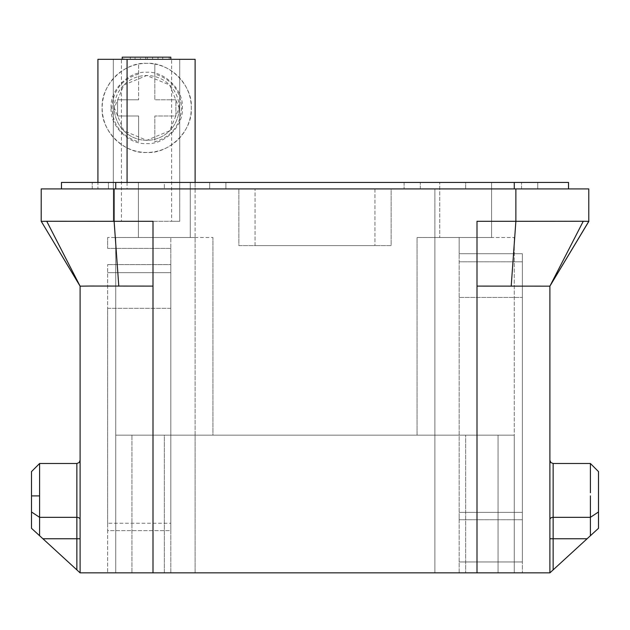 <?xml version="1.0" encoding="UTF-8"?>
<svg xmlns="http://www.w3.org/2000/svg" width="630" height="630" viewBox="0 0 630 630"><rect width="100%" height="100%" fill="white"/><g stroke="black" fill="none" stroke-linecap="round" stroke-linejoin="round"><path stroke-width="0.47" stroke-dasharray="3.15 2.36" d="M111.093 107.911C109.738 89.964 128.78 70.914 146.735 72.269C164.674 70.914 183.732 89.956 182.369 107.911C183.732 125.858 164.682 144.908 146.735 143.553C128.788 144.908 109.73 125.866 111.093 107.911M179.133 107.911A32.398 32.398 0 0 0 146.735 75.513A32.398 32.398 0 0 0 114.329 107.911L123.827 85.003L146.735 75.513L169.643 85.003L179.133 107.911L169.643 130.82L146.735 140.309L123.827 130.82L114.329 107.911A32.398 32.398 0 0 0 146.735 140.309A32.398 32.398 0 0 0 179.133 107.911A32.398 32.398 0 0 1 146.735 140.309A32.398 32.398 0 0 1 114.329 107.911M511.206 286.099L549.903 286.162L549.895 572.851L476.997 572.851L476.997 286.107L511.206 286.099L515.875 221.311L588.782 221.366L588.782 188.913L588.782 221.343M164.343 572.851L115.739 572.851L115.739 237.51L212.94 237.51L115.739 237.51L164.343 237.51L115.739 237.51L115.739 572.851L514.261 572.851L164.343 572.851L164.343 435.149L115.739 435.149L212.94 435.149L212.94 237.51L212.94 435.149L164.343 435.149L212.94 435.149L164.343 435.149L164.343 572.851M465.657 435.149L417.06 435.149L417.06 237.51L514.261 237.51L417.06 237.51L465.657 237.51L417.06 237.51L417.06 435.149L465.657 435.149L164.343 435.149L514.261 435.149L514.261 237.51L514.261 572.851L434.881 572.851L522.357 572.851L459.175 572.851L459.175 253.709L459.175 572.851L434.881 572.851L514.261 572.851L514.261 435.149L465.657 435.149L465.657 572.851L465.657 435.149M549.895 495.897L549.895 572.851L598.5 528.302L598.5 511.969L590.397 517.332L590.397 495.897M590.397 463.499L590.397 492.747M476.997 286.107L476.997 221.311L515.875 221.311L515.875 188.913L588.782 188.913M170.817 523.254L170.817 264.592L170.817 572.851L195.119 572.851L115.739 572.851L195.119 572.851L195.119 237.51L195.119 572.851L195.119 435.149L195.119 572.851L107.643 572.851L170.817 572.851L170.817 525.215L170.817 530.617L107.643 530.617L107.643 572.851L107.643 525.215L107.643 530.617L170.817 530.617L170.817 308.33L107.643 308.33L107.643 525.215L107.643 264.592L107.643 308.33L170.817 308.33L170.817 272.688L107.643 272.688L170.817 272.688L170.817 264.592L107.643 264.592L170.817 264.592L170.817 523.254L107.643 523.254L170.817 523.254M122.22 59.314L170.817 59.314L122.22 59.314M164.343 182.432L190.26 182.432L190.26 237.51L164.343 237.51L190.26 237.51L164.343 237.51L190.26 237.51L190.26 182.432L92.248 182.432L108.447 182.432L108.447 188.913L465.657 188.913L92.248 188.913L108.447 188.913L108.447 182.432L225.902 182.432L209.703 182.432L209.703 188.913L209.703 182.432L138.419 182.432L138.419 237.51L138.419 182.432L164.343 182.432L138.419 182.432L164.343 182.432L164.343 188.913L164.343 182.432M465.657 182.432L491.581 182.432L491.581 237.51L465.657 237.51L491.581 237.51L465.657 237.51L491.581 237.51L491.581 182.432L404.098 182.432L465.657 182.432L439.74 182.432L439.74 237.51L439.74 182.432L465.657 182.432L439.74 182.432L465.657 182.432L465.657 188.913L521.545 188.913L465.657 188.913L465.657 182.432L537.752 182.432L465.657 182.432M459.175 512.371L459.175 237.51L434.881 237.51L434.881 572.851L434.881 237.51L459.175 237.51L459.175 253.709L522.357 253.709L522.357 514.34L522.357 253.709L459.175 253.709L459.175 297.447L522.357 297.447L459.175 297.447L459.175 512.371L522.357 512.371L459.175 512.371M42.911 538.76L80.097 572.851L80.097 538.76L42.911 538.76L31.5 528.302L31.5 493.841M39.603 535.728L39.603 507.071M122.22 57.149L169.194 57.149L123.842 57.149L123.842 59.314M169.194 57.149L169.194 59.314L146.522 59.314L169.194 59.314M154.83 74.033L154.83 64.103A44.549 44.549 0 0 0 138.631 64.103L138.631 99.808L138.631 64.103A44.549 44.549 0 0 0 102.186 107.911C100.485 130.347 124.299 154.153 146.735 152.46C169.163 154.153 192.985 130.355 191.284 107.911C192.977 85.475 169.171 61.661 146.735 63.362C124.307 61.669 100.485 85.467 102.186 107.911A44.549 44.549 0 0 0 154.83 151.72A44.549 44.549 0 0 0 154.83 64.103L154.83 99.808L175.896 99.808L175.896 116.007L154.83 116.007L154.83 141.781C171.533 136.647 180.448 125.354 181.566 107.911C180.448 90.468 171.533 79.175 154.83 74.033L154.83 99.808L175.896 99.808L175.896 116.007L154.83 116.007L154.83 141.781M138.631 74.033C121.929 79.175 113.022 90.468 111.904 107.911C113.022 125.354 121.929 136.647 138.631 141.781L138.631 116.007L117.574 116.007L117.574 99.808L138.631 99.808L117.574 99.808L117.574 116.007L138.631 116.007L138.631 141.781M549.895 572.851L549.895 460.262M550.738 284.76L553.683 279.838M515.875 188.913L114.117 188.913L114.117 221.311L41.21 221.343L80.097 286.146L80.097 572.851L476.997 572.851M549.903 286.146L588.782 221.366M76.325 279.862L80.089 286.154L118.794 286.107L114.117 221.311L153.003 221.311L153.003 572.851M195.119 435.149L195.119 59.314L97.918 59.314L97.918 188.913L195.119 188.913L195.119 435.149L115.739 435.149L115.739 572.851L115.739 435.149L131.938 435.149L131.938 572.851L131.938 435.149L434.881 435.149L434.881 572.851L434.881 188.913L434.881 435.149L498.062 435.149L195.119 435.149M195.119 182.432L195.119 188.913L391.143 188.913L391.143 245.613L238.857 245.613L238.857 188.913L238.857 245.613L391.143 245.613L391.143 188.913L434.881 188.913L97.918 188.913L97.918 182.432M514.261 435.149L514.261 572.851L514.261 435.149L498.062 435.149L514.261 435.149L514.261 572.851M459.175 514.34L459.175 519.734L459.175 514.34M522.357 561.968L459.175 561.968L522.357 561.968L522.357 514.34L522.357 572.851L522.357 561.968L459.175 561.968L522.357 561.968M79.262 284.76L80.097 286.162M80.097 495.897L80.097 519.474A3.237 2.142 180 0 0 76.86 517.332L39.603 517.332L31.5 511.969M118.794 286.107L153.003 286.107M41.218 188.913L114.117 188.913M514.261 188.913L115.739 188.913L568.528 188.913L514.261 188.913L514.261 182.432L115.739 182.432L115.739 188.913L61.472 188.913L115.739 188.913M170.817 248.393L170.817 264.592L170.817 237.51L170.817 248.393L170.817 237.51L107.643 237.51L170.817 237.51L170.817 248.393L107.643 248.393L107.643 237.51L107.643 248.393L170.817 248.393M195.119 237.51L170.817 237.51L195.119 237.51M121.409 59.314L179.731 59.314L113.313 59.314L113.313 221.311L113.313 59.314L121.409 59.314L121.409 221.311L171.628 221.311L171.628 59.314M537.752 188.913L521.545 188.913L537.752 188.913L537.752 182.432L537.752 188.913M374.937 188.913L374.937 245.613L255.063 245.613L255.063 188.913L255.063 245.613L374.937 245.613L374.937 188.913M553.14 463.499L553.14 517.332L590.397 517.332L590.404 535.721M598.5 471.602L598.5 489.116M61.472 182.432L115.739 182.432M514.261 182.432L568.528 182.432L568.528 188.913M121.409 221.311L179.731 221.311L179.731 59.314L179.731 221.311L171.628 221.311M123.842 57.149L170.817 57.149M420.297 188.913L420.297 182.432L420.297 188.913M404.098 182.432L225.902 182.432L225.902 188.913L225.902 182.432L404.098 182.432L404.098 188.913L404.098 182.432M92.248 188.913L92.248 182.432L92.248 188.913M209.703 182.432L209.703 188.913L209.703 182.432M130.323 59.314L162.721 59.314L130.323 59.314L130.323 57.149L130.323 59.314M135.048 59.314L157.996 59.314L135.048 59.314L135.048 57.149L135.048 59.314M140.443 59.314L152.594 59.314L140.443 59.314L140.443 57.149L140.443 59.314M147.333 59.314L147.333 57.149L145.711 57.149L145.711 59.314L145.711 57.149L130.323 57.149L162.721 57.149L162.721 59.314L162.721 57.149L147.333 57.149L147.333 59.314M157.996 59.314L157.996 57.149L157.996 59.314M157.996 57.149L135.048 57.149L157.996 57.149M152.594 59.314L152.594 57.149L152.594 59.314M152.594 57.149L140.443 57.149L152.594 57.149M76.86 463.499L76.86 569.882M553.14 569.882L553.14 538.76L549.895 538.76M549.895 519.474A3.237 2.142 180 0 1 553.14 517.332L553.14 538.76L587.089 538.76M583.254 221.272L549.903 286.162M498.062 572.851L498.062 435.149L498.062 572.851M127.079 182.432L127.079 188.913M522.357 261.812L459.175 261.812L522.357 261.812M522.357 519.734L459.175 519.734L522.357 519.734M80.097 286.146L46.738 221.248M521.545 188.913L521.545 182.432L521.545 188.913M550.36 285.382L552.431 281.941M588.79 221.287L549.864 286.146M588.806 221.287L553.699 279.807L588.83 221.287M79.64 285.382L77.569 281.933M80.136 286.154L41.21 221.287M41.17 221.287L76.293 279.799L41.194 221.287"/><path stroke-width="0.94" d="M598.5 489.116L598.5 528.302L549.895 572.851L549.903 286.146L549.895 495.897M590.397 492.747L590.397 463.499L553.14 463.499L553.14 517.332A3.237 2.142 0 0 0 549.895 519.474M588.782 221.343L583.262 221.256L549.903 286.154L549.895 572.851L549.895 286.154L476.997 286.107L476.997 221.311L515.875 221.311L515.875 188.913L588.782 188.913L588.782 221.343L550.447 285.232L588.892 221.287L552.431 281.941M170.817 59.314L170.817 57.149L122.22 57.149L122.22 59.314M39.603 507.071L39.603 495.904L39.603 517.332L76.86 517.332L76.86 463.499L39.603 463.499L39.603 495.904L39.603 463.499L31.5 471.594L31.5 528.302L39.596 535.721L39.603 517.332L31.5 511.969M31.5 493.841L31.5 471.594M553.14 463.499L550.848 462.554L549.895 460.262L549.895 286.162L554.313 278.799M549.895 572.851L80.097 572.851L80.097 460.262L79.152 462.554L76.86 463.499M97.918 182.432L97.918 59.314L195.119 59.314L195.119 182.432M80.097 286.154L80.097 572.851L39.596 535.721M76.86 569.882L76.86 517.332A3.237 2.142 -0 0 1 80.097 519.474L80.097 538.76L42.911 538.76M153.003 572.851L153.003 286.107L90.444 286.044L80.097 286.162L80.097 572.851M515.875 188.913L114.117 188.913L114.117 221.311L153.003 221.311L153.003 286.107M590.397 535.728L590.397 495.897M583.262 221.256L515.875 221.311L511.206 286.13M114.117 188.913L41.218 188.913L41.194 221.287M77.569 281.933L41.21 221.287M41.218 188.913L41.21 221.343M118.794 286.138L114.117 221.311L46.738 221.272L80.097 286.162L75.647 278.736M41.218 221.366L46.738 221.272M587.089 538.76L553.14 538.76L553.14 517.332L590.397 517.332L598.5 511.969L598.5 471.602L590.397 463.499M61.472 188.913L61.472 182.432L61.472 188.913M61.472 182.432L568.528 182.432L568.528 188.913M31.5 495.897L39.603 495.904M553.14 569.882L553.14 538.76L549.895 538.76M476.997 286.107L476.997 572.851M127.079 59.314L127.079 182.432M514.261 182.432L514.261 188.913M115.739 182.432L115.739 188.913"/></g></svg>
